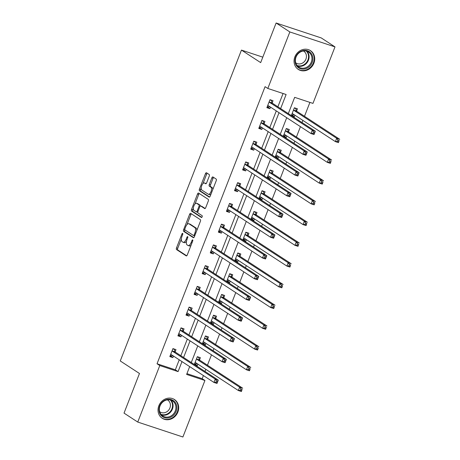 <?xml version="1.0" encoding="UTF-8"?>
<svg xmlns="http://www.w3.org/2000/svg" width="460" height="460" viewBox="0 0 460 460"><rect width="100%" height="100%" fill="white"/><g stroke="black" fill="none" stroke-linecap="round" stroke-linejoin="round"><path stroke-width="0.69" d="M182.649 233.375A0.983 0.437 -71.7 0 0 182.603 233.352A0.983 0.437 -71.7 0 0 181.918 234.042L176.508 247.911A1.409 0.627 -71.7 0 0 176.542 249.567L186.242 255.892A1.409 0.627 -71.7 0 0 186.306 255.921A1.409 0.627 -71.7 0 0 187.289 254.938L192.694 241.069A0.983 0.437 -71.7 0 0 192.671 239.913A0.983 0.437 -71.7 0 0 192.625 239.89A0.983 0.437 -71.7 0 0 191.941 240.58L191.239 242.374A4.508 2.007 -71.7 0 1 188.1 245.525A4.508 2.007 -71.7 0 1 187.887 245.427L187.082 244.898A4.508 2.007 -71.7 0 1 186.984 239.597L187.68 237.803A0.983 0.437 -71.7 0 0 187.663 236.641A0.983 0.437 -71.7 0 0 187.617 236.618A0.983 0.437 -71.7 0 0 186.927 237.308L186.231 239.102A4.508 2.007 -71.7 0 1 183.086 242.259A4.508 2.007 -71.7 0 1 182.879 242.155L182.068 241.632A4.508 2.007 -71.7 0 1 181.97 236.331L182.672 234.537A0.983 0.437 -71.7 0 0 182.649 233.375M313.904 63.181A11.195 9.959 -56.9 0 1 298.27 69.402A11.195 9.959 -56.9 0 1 294.866 56.879A11.195 9.959 -56.9 0 1 310.5 50.652A11.195 9.959 -56.9 0 1 313.904 63.181M177.876 412.068A11.195 9.959 -56.9 0 1 162.248 418.295A11.195 9.959 -56.9 0 1 158.844 405.772A11.195 9.959 -56.9 0 1 174.472 399.544A11.195 9.959 -56.9 0 1 177.876 412.068M209.237 176.191A1.409 0.627 -71.7 0 0 209.208 174.535L206.488 172.759A1.409 0.627 -71.7 0 0 206.419 172.73A1.409 0.627 -71.7 0 0 205.436 173.713L199.433 189.112A1.409 0.627 -71.7 0 0 199.462 190.768L209.162 197.098A1.409 0.627 -71.7 0 0 209.231 197.127A1.409 0.627 -71.7 0 0 210.208 196.144L216.217 180.74A1.409 0.627 -71.7 0 0 216.183 179.084L212.899 176.939A1.409 0.627 -71.7 0 0 212.83 176.91A1.409 0.627 -71.7 0 0 211.853 177.893L209.283 184.489A1.409 0.627 -71.7 0 0 209.311 186.145L210.939 187.208A3.766 1.673 -71.7 0 1 211.1 191.429A3.766 1.673 -71.7 0 1 208.397 194.275A3.766 1.673 -71.7 0 1 208.219 194.189L201.831 190.026A3.766 1.673 -71.7 0 1 201.675 185.8A3.766 1.673 -71.7 0 1 204.378 182.953A3.766 1.673 -71.7 0 1 204.556 183.04L205.62 183.736A1.409 0.627 -71.7 0 0 205.683 183.77A1.409 0.627 -71.7 0 0 206.666 182.781L209.237 176.191M186.933 373.652L202.187 378.701L204.93 380.489L182.896 437L137.747 422.061L124.027 413.109L139.472 373.485L120.255 360.956L241.46 50.094L260.676 62.623L276.121 23L289.846 31.953L334.995 46.891L312.961 103.396L294.659 97.342L288.322 113.603M137.747 422.061L159.781 365.55L178.083 371.605L181.987 361.6M280.635 108.589L286.12 94.518L267.818 88.458L265.069 86.67L157.038 363.762L159.781 365.55M267.818 88.458L289.846 31.953M190.658 213.348A1.409 0.627 -71.7 0 0 190.595 213.319A1.409 0.627 -71.7 0 0 189.612 214.302L183.609 229.701A1.409 0.627 -71.7 0 0 183.638 231.357L193.338 237.682A1.409 0.627 -71.7 0 0 193.407 237.716A1.409 0.627 -71.7 0 0 194.384 236.733L200.393 221.329A1.409 0.627 -71.7 0 0 200.359 219.673L190.658 213.348M191.521 209.409L197.524 194.011A1.409 0.627 -71.7 0 1 198.507 193.022A1.409 0.627 -71.7 0 1 198.57 193.056L208.271 199.381A1.409 0.627 -71.7 0 1 208.305 201.037L205.735 207.627A1.409 0.627 -71.7 0 1 204.752 208.616A1.409 0.627 -71.7 0 1 204.689 208.581L200.75 206.017A1.409 0.627 -71.7 0 0 200.686 205.982A1.409 0.627 -71.7 0 0 199.703 206.971L198.001 211.341A1.409 0.627 -71.7 0 0 198.03 212.997L202.124 215.671A0.983 0.437 -71.7 0 1 202.164 216.775A0.983 0.437 -71.7 0 1 201.457 217.517A0.983 0.437 -71.7 0 1 201.411 217.494L191.55 211.065A1.409 0.627 -71.7 0 1 191.521 209.409L192.74 209.812L193.332 208.294M262.804 57.155L241.46 50.094M157.038 363.762L175.34 369.817L179.245 359.806M180.843 355.701L187.329 339.066M188.928 334.96L195.414 318.326M197.018 314.22L203.504 297.58M205.102 293.474L211.588 276.839M213.193 272.734L219.679 256.099M221.277 251.994L227.763 235.353M229.367 231.248L235.853 214.613M237.452 210.507L243.938 193.873M245.536 189.767L252.028 173.132M253.627 169.027L260.113 152.386M261.711 148.281L268.197 131.646M269.801 127.541L276.287 110.906M277.886 106.8L283.067 93.506M175.145 351.768L175.984 349.617L172.931 348.605L169.82 356.586L172.874 357.592L173.477 356.046M183.23 331.027L184.069 328.871L181.021 327.865L177.911 335.84L180.958 336.852L181.562 335.305M191.32 310.281L192.159 308.131L189.106 307.119L185.995 315.1L189.048 316.106L189.652 314.565M199.404 289.541L200.244 287.391L197.196 286.379L194.085 294.36L197.133 295.366L197.737 293.819M207.494 268.801L208.334 266.645L205.281 265.638L202.17 273.614L205.223 274.626L205.821 273.079M215.579 248.055L216.418 245.904L213.371 244.898L210.26 252.873L213.308 253.885L213.911 252.339M223.669 227.315L224.503 225.164L221.455 224.152L218.345 232.133L221.398 233.139L221.996 231.593M231.754 206.574L232.593 204.418L229.54 203.412L226.429 211.387L229.482 212.399L230.086 210.852M239.838 185.828L240.678 183.678L237.63 182.672L234.519 190.647L237.567 191.659L238.171 190.112M247.928 165.088L248.768 162.938L245.715 161.926L242.604 169.907L245.657 170.913L246.261 169.372M256.013 144.348L256.852 142.197L253.805 141.185L250.694 149.161L253.742 150.173L254.345 148.626M264.103 123.608L264.943 121.451L261.889 120.445L258.779 128.421L261.832 129.432L262.43 127.886M272.188 102.862L273.027 100.711L269.98 99.699L266.869 107.68L269.916 108.686L270.52 107.145M202.187 378.701L203.406 375.567M205.011 371.461L205.844 369.317M207.443 365.211L211.496 354.827M213.095 350.721L213.929 348.577M215.533 344.471L219.581 334.081M221.179 329.975L222.019 327.83M223.617 323.725L227.665 313.341M229.27 309.235L230.103 307.09M231.708 302.985L235.756 292.6M237.354 288.495L238.194 286.35M239.792 282.244L243.84 271.854M245.444 267.749L246.278 265.604M247.877 261.498L251.93 251.114M253.529 247.008L254.368 244.864M255.967 240.758L260.015 230.374M261.619 226.268L262.453 224.123M264.051 220.018L268.105 209.628M269.704 205.522L270.537 203.377M272.142 199.272L276.19 188.887M277.788 184.782L278.628 182.637M280.226 178.532L284.274 168.147M285.878 164.042L286.712 161.897M288.316 157.791L292.364 147.401M293.963 143.301L294.803 141.157M296.401 137.051L300.449 126.661M302.053 122.555L302.887 120.411M304.485 116.305L309.913 102.39M194.936 364.895L197.277 365.671L197.88 364.124M199.548 359.841L200.387 357.69L197.34 356.684L194.298 364.475M203.027 344.155L205.367 344.925L205.965 343.378M207.638 339.1L208.478 336.95L205.424 335.938L202.383 343.735M211.111 323.409L213.452 324.185L214.055 322.638M215.723 318.36L216.562 316.21L213.515 315.198L210.473 322.995M219.202 302.668L221.542 303.445L222.14 301.898M223.813 297.62L224.647 295.464L221.599 294.457L218.558 302.249M227.286 281.928L229.626 282.699L230.23 281.158M231.897 276.874L232.737 274.723L229.684 273.711L226.648 281.508M235.376 261.182L237.711 261.958L238.314 260.412M239.982 256.134L240.821 253.983L237.774 252.971L234.732 260.768M243.461 240.442L245.801 241.218L246.405 239.671M248.072 235.393L248.912 233.237L245.858 232.231L242.822 240.022M251.545 219.702L253.885 220.472L254.489 218.931M256.157 214.647L256.996 212.497L253.949 211.485L250.907 219.282M259.635 198.956L261.976 199.732L262.574 198.185M264.247 193.907L265.086 191.757L262.033 190.745L258.991 198.542M267.72 178.215L270.06 178.992L270.664 177.445M272.332 173.167L273.171 171.011L270.123 170.005L267.082 177.802M275.81 157.475L278.15 158.246L278.748 156.705M280.422 152.421L281.255 150.27L278.208 149.264L275.166 157.055M283.895 136.735L286.235 137.505L286.839 135.959M288.506 131.681L289.346 129.53L286.292 128.518L283.256 136.315M291.985 115.989L294.32 116.765L294.923 115.218M296.591 110.94L297.43 108.784L294.383 107.778L291.341 115.575M276.121 23L321.27 37.938L334.995 46.891M189.675 366.614L186.628 374.434L204.93 380.489M286.718 117.708L280.232 134.343M278.633 138.448L272.147 155.089M270.543 159.195L264.057 175.829M262.459 179.935L255.973 196.57M254.374 200.675L247.888 217.31M246.284 221.415L239.798 238.056M238.199 242.161L231.713 258.796M230.109 262.901L223.623 279.536M222.025 283.642L215.539 300.282M213.934 304.388L207.448 321.022M205.85 325.128L199.364 341.763M197.765 345.868L191.28 362.509M183.586 357.495L190.072 340.854M191.676 336.749L198.162 320.114M199.761 316.009L206.247 299.374M207.851 295.268L214.337 278.628M215.935 274.522L222.421 257.887M224.026 253.782L230.512 237.147M232.11 233.042L238.596 216.401M240.195 212.296L246.681 195.661M248.285 191.555L254.771 174.921M256.37 170.815L262.855 154.18M264.46 150.075L270.946 133.434M272.544 129.329L279.03 112.694M175.34 369.817L178.083 371.605M197.277 365.671L194.534 363.877M172.874 357.592L170.125 355.804M180.958 336.852L178.215 335.058M205.367 344.925L202.618 343.137M189.048 316.106L186.3 314.318M213.452 324.185L210.709 322.397M197.133 295.366L194.39 293.578M221.542 303.445L218.793 301.651M205.223 274.626L202.475 272.832M229.626 282.699L226.878 280.911M213.308 253.885L210.565 252.091M237.711 261.958L234.968 260.17M221.398 233.139L218.649 231.351M245.801 241.218L243.052 239.424M229.482 212.399L226.734 210.605M253.885 220.472L251.143 218.684M237.567 191.659L234.824 189.865M261.976 199.732L259.227 197.944M245.657 170.913L242.909 169.125M270.06 178.992L267.317 177.198M253.742 150.173L250.999 148.385M278.15 158.246L275.402 156.458M261.832 129.432L259.083 127.638M286.235 137.505L283.486 135.717M269.916 108.686L267.174 106.898M294.32 116.765L291.577 114.971M183.086 242.259L184.31 242.661A4.508 2.007 -71.7 0 0 186.478 241.345M188.1 245.525L189.319 245.933A4.508 2.007 -71.7 0 0 191.142 245.053M181.338 239.056L177.732 248.314A1.409 0.627 -71.7 0 0 177.761 249.97L186.714 255.806M184.914 229.891L184.828 230.109A1.409 0.627 -71.7 0 0 184.857 231.765L193.809 237.601M191.412 213.837A1.409 0.627 -71.7 0 0 190.831 214.705L186.978 224.589M184.92 228.758A0.983 0.437 -71.7 0 0 184.943 229.919L193.459 235.468A0.983 0.437 -71.7 0 0 193.505 235.491A0.983 0.437 -71.7 0 0 194.189 234.801L194.931 232.909A4.508 2.007 -71.7 0 0 194.833 227.608L189.014 223.813A4.508 2.007 -71.7 0 0 188.801 223.709A4.508 2.007 -71.7 0 0 185.662 226.866L184.92 228.758M193.556 235.503L194.678 235.876A0.983 0.437 -71.7 0 0 194.712 235.894L193.505 235.491M196.782 230.586A4.508 2.007 -71.7 0 0 196.052 228.016L194.833 227.608M188.801 223.709L190.02 224.118A4.508 2.007 -71.7 0 1 190.233 224.221L196.052 228.016M195.034 203.929L198.743 194.413L197.524 194.011M199.324 193.545A1.409 0.627 -71.7 0 0 198.743 194.413M205.16 208.495L201.974 206.419A1.409 0.627 -71.7 0 0 201.905 206.385A1.409 0.627 -71.7 0 0 201.831 206.373M201.819 217.367L192.769 211.468L191.55 211.065M196.667 203.355A3.766 1.673 -71.7 0 0 196.495 203.268A3.766 1.673 -71.7 0 0 193.792 206.109A3.766 1.673 -71.7 0 0 193.947 210.335L196.196 211.801A1.409 0.627 -71.7 0 0 196.265 211.836A1.409 0.627 -71.7 0 0 197.242 210.847L198.95 206.477A1.409 0.627 -71.7 0 0 198.921 204.821L196.667 203.355L197.892 203.757A3.766 1.673 -71.7 0 0 197.714 203.671L196.495 203.268M196.334 211.847L197.415 212.209A1.409 0.627 -71.7 0 0 197.484 212.238A1.409 0.627 -71.7 0 0 197.8 212.181M200.364 206.04A1.409 0.627 -71.7 0 0 200.14 205.223L198.921 204.821M197.892 203.757L200.14 205.223M192.74 209.812A1.409 0.627 -71.7 0 0 192.769 211.468M204.378 182.953L205.597 183.362A3.766 1.673 -71.7 0 1 205.775 183.448L206.091 183.649M209.438 194.591A3.766 1.673 -71.7 0 0 209.616 194.678A3.766 1.673 -71.7 0 0 211.013 194.08M212.779 189.554A3.766 1.673 -71.7 0 0 212.163 187.611L210.939 187.208M213.647 177.428A1.409 0.627 -71.7 0 0 213.072 178.302L210.502 184.891A1.409 0.627 -71.7 0 0 210.53 186.547L212.163 187.611M201.215 188.083L200.652 189.52A1.409 0.627 -71.7 0 0 200.686 191.176L209.633 197.012M207.236 173.248A1.409 0.627 -71.7 0 0 206.661 174.116L202.981 183.552M194.655 363.561L196.012 364.009L197.259 363.716M197.248 356.914L198.605 357.362L197.794 356.834M195.069 362.509L195.178 362.48A1.438 0.638 108.3 0 1 195.35 362.486A1.438 0.638 108.3 0 1 195.419 362.52L238.349 390.517L239.648 387.193L242.696 388.2L199.767 360.203A1.438 0.638 108.3 0 1 199.6 359.973L198.605 357.362M242.109 389.361L241.402 391.523L238.349 390.517L240.367 390.287L241.592 390.69L242.109 389.361L240.89 388.959L240.367 390.287M240.89 388.959L239.648 387.193L196.719 359.197A1.438 0.638 108.3 0 1 196.546 358.967L196.5 358.834M241.592 390.69L241.402 391.523M173.386 348.755L174.196 349.284L172.845 348.835M172.851 355.643L171.609 355.931L170.252 355.482M174.196 349.284L175.197 351.9A1.438 0.638 -71.7 0 0 175.363 352.13L218.293 380.127L216.999 383.45L213.946 382.438L171.017 354.441A1.438 0.638 -71.7 0 0 170.947 354.413A1.438 0.638 -71.7 0 0 170.775 354.407L170.66 354.43M215.964 382.208L213.946 382.438L215.245 379.115L218.293 380.127L217.701 381.282L216.482 380.88L215.964 382.208L217.183 382.616L217.701 381.282M172.092 350.756L172.143 350.888A1.438 0.638 -71.7 0 0 172.31 351.118L215.245 379.115L216.482 380.88M216.999 383.45L217.183 382.616M166.83 399.498A9.689 8.619 -56.9 0 1 176.801 406.508A9.689 8.619 -56.9 0 1 169.01 417.772A9.689 8.619 -56.9 0 1 159.039 410.763A9.689 8.619 -56.9 0 1 166.83 399.498M168.653 416.915A8.97 7.981 123.1 0 0 175.662 409.739A8.97 7.981 123.1 0 0 172.546 400.942A8.97 7.981 123.1 0 0 166.641 399.999A8.97 7.981 123.1 0 0 159.626 407.169A8.97 7.981 123.1 0 0 162.748 415.966A8.97 7.981 123.1 0 0 168.653 416.915M167.354 399.861A7.061 6.285 -56.9 0 1 167.756 400.096A7.061 6.285 -56.9 0 1 170.211 407.019A7.061 6.285 -56.9 0 1 164.691 412.672A7.061 6.285 -56.9 0 1 160.04 411.924A7.061 6.285 -56.9 0 1 159.66 411.654M161.08 417.392A11.12 9.896 123.1 0 0 161.845 417.95A11.12 9.896 123.1 0 0 169.171 419.123A11.12 9.896 123.1 0 0 177.859 410.228A11.12 9.896 123.1 0 0 173.995 399.32A11.12 9.896 123.1 0 0 173.173 398.843M312.185 62.468A9.689 8.619 -56.9 0 1 300.449 68.718A9.689 8.619 -56.9 0 1 295.711 57.017A9.689 8.619 -56.9 0 1 307.447 50.767A9.689 8.619 -56.9 0 1 312.185 62.468M296.044 57.04A8.97 7.981 123.1 0 0 298.776 67.074A8.97 7.981 123.1 0 0 311.299 62.088A8.97 7.981 123.1 0 0 308.574 52.055A8.97 7.981 123.1 0 0 296.044 57.04M303.381 50.968A7.061 6.285 -56.9 0 1 303.778 51.204A7.061 6.285 -56.9 0 1 305.929 59.104A7.061 6.285 -56.9 0 1 296.067 63.037A7.061 6.285 -56.9 0 1 295.688 62.767M297.108 68.5A11.12 9.896 123.1 0 0 297.873 69.057A11.12 9.896 123.1 0 0 313.404 62.87A11.12 9.896 123.1 0 0 310.023 50.427A11.12 9.896 123.1 0 0 309.2 49.956M202.745 342.821L204.096 343.269L205.344 342.976M205.333 336.168L206.689 336.616L205.879 336.087M203.153 341.763L203.262 341.74A1.438 0.638 108.3 0 1 203.441 341.745A1.438 0.638 108.3 0 1 203.51 341.774L246.439 369.771L247.733 366.447L250.786 367.459L207.851 339.463A1.438 0.638 108.3 0 1 207.684 339.233L206.689 336.616M250.194 368.621L249.487 370.783L246.439 369.771L248.457 369.547L249.677 369.949L250.194 368.621L248.975 368.213L248.457 369.547M248.975 368.213L247.733 366.447L204.803 338.451A1.438 0.638 108.3 0 1 204.637 338.221L204.585 338.094M249.677 369.949L249.487 370.783M210.829 322.075L212.186 322.523L213.434 322.236M213.423 315.428L214.78 315.876L213.969 315.347M211.243 321.022L211.353 320.999A1.438 0.638 108.3 0 1 211.525 320.999A1.438 0.638 108.3 0 1 211.594 321.034L254.524 349.031L255.823 345.707L258.871 346.719L215.941 318.722A1.438 0.638 108.3 0 1 215.774 318.492L214.78 315.876M258.284 347.875L257.577 350.043L254.524 349.031L256.542 348.801L257.761 349.209L258.284 347.875L257.059 347.472L256.542 348.801M257.059 347.472L255.823 345.707L212.888 317.71A1.438 0.638 108.3 0 1 212.721 317.48L212.675 317.348M257.761 349.209L257.577 350.043M181.476 328.014L182.286 328.543L180.929 328.095M180.941 334.897L179.693 335.19L178.336 334.742M182.286 328.543L183.281 331.154A1.438 0.638 -71.7 0 0 183.448 331.384L226.383 359.381L225.084 362.704L222.036 361.698L179.101 333.701A1.438 0.638 -71.7 0 0 179.038 333.667A1.438 0.638 -71.7 0 0 178.859 333.661L178.75 333.69M224.054 361.468L222.036 361.698L223.33 358.374L226.383 359.381L225.791 360.542L224.572 360.14L224.054 361.468L225.273 361.87L225.791 360.542M180.182 330.016L180.234 330.148A1.438 0.638 -71.7 0 0 180.4 330.378L223.33 358.374L224.572 360.14M225.084 362.704L225.273 361.87M189.56 307.274L190.371 307.803L189.02 307.355M189.025 314.157L187.778 314.45L186.427 314.002M190.371 307.803L191.371 310.414A1.438 0.638 -71.7 0 0 191.538 310.644L234.468 338.641L233.174 341.964L230.121 340.958L187.191 312.961A1.438 0.638 -71.7 0 0 187.122 312.926A1.438 0.638 -71.7 0 0 186.95 312.921L186.835 312.949M232.139 340.728L230.121 340.958L231.414 337.634L234.468 338.641L233.875 339.802L232.656 339.399L232.139 340.728L233.358 341.13L233.875 339.802M188.267 309.275L188.318 309.407A1.438 0.638 -71.7 0 0 188.485 309.637L231.414 337.634L232.656 339.399M233.174 341.964L233.358 341.13M218.92 301.334L220.271 301.783L221.519 301.49M221.507 294.688L222.864 295.136L222.053 294.607M219.328 300.282L219.437 300.253A1.438 0.638 108.3 0 1 219.615 300.259A1.438 0.638 108.3 0 1 219.679 300.294L262.614 328.291L263.908 324.967L266.961 325.973L224.026 297.976A1.438 0.638 108.3 0 1 223.859 297.747L222.864 295.136M266.369 327.135L265.661 329.297L262.614 328.291L264.632 328.06L265.851 328.463L266.369 327.135L265.15 326.732L264.632 328.06M265.15 326.732L263.908 324.967L220.978 296.97A1.438 0.638 108.3 0 1 220.811 296.74L220.76 296.608M265.851 328.463L265.661 329.297M227.004 280.594L228.361 281.043L229.609 280.749M229.597 273.941L230.949 274.39L230.138 273.867M227.412 279.536L227.527 279.513A1.438 0.638 108.3 0 1 227.7 279.519A1.438 0.638 108.3 0 1 227.769 279.548L270.698 307.544L271.998 304.221L275.045 305.233L232.116 277.236A1.438 0.638 108.3 0 1 231.949 277.006L230.949 274.39M274.453 306.394L273.752 308.556L270.698 307.544L272.717 307.32L273.936 307.723L274.453 306.394L273.234 305.986L272.717 307.32M273.234 305.986L271.998 304.221L229.063 276.224A1.438 0.638 108.3 0 1 228.896 275.994L228.844 275.868M273.936 307.723L273.752 308.556M235.089 259.848L236.446 260.297L237.693 260.009M237.682 253.201L239.039 253.65L238.228 253.121M235.503 258.796L235.612 258.773A1.438 0.638 108.3 0 1 235.79 258.773A1.438 0.638 108.3 0 1 235.853 258.808L278.789 286.804L280.082 283.481L283.136 284.493L240.2 256.496A1.438 0.638 108.3 0 1 240.034 256.266L239.039 253.65M282.543 285.648L281.836 287.816L278.789 286.804L280.807 286.574L282.026 286.983L282.543 285.648L281.325 285.246L280.807 286.574M281.325 285.246L280.082 283.481L237.153 255.484A1.438 0.638 108.3 0 1 236.986 255.254L236.934 255.122M282.026 286.983L281.836 287.816M197.65 286.528L198.461 287.057L197.104 286.609M197.116 293.417L195.868 293.704L194.511 293.256M198.461 287.057L199.456 289.673A1.438 0.638 -71.7 0 0 199.623 289.904L242.552 317.9L241.258 321.224L238.205 320.212L195.276 292.215A1.438 0.638 -71.7 0 0 195.207 292.186A1.438 0.638 -71.7 0 0 195.034 292.18L194.925 292.203M240.223 319.982L238.205 320.212L239.505 316.888L242.552 317.9L241.966 319.056L240.747 318.653L240.223 319.982L241.448 320.39L241.966 319.056M196.357 288.529L196.403 288.661A1.438 0.638 -71.7 0 0 196.575 288.892L239.505 316.888L240.747 318.653M241.258 321.224L241.448 320.39M205.735 265.788L206.546 266.317L205.189 265.868M205.2 272.671L203.952 272.964L202.601 272.515M206.546 266.317L207.54 268.927A1.438 0.638 -71.7 0 0 207.707 269.157L250.642 297.154L249.343 300.483L246.295 299.471L203.366 271.475A1.438 0.638 -71.7 0 0 203.297 271.44A1.438 0.638 -71.7 0 0 203.119 271.434L203.009 271.463M248.314 299.241L246.295 299.471L247.589 296.148L250.642 297.154L250.05 298.316L248.831 297.913L248.314 299.241L249.533 299.644L250.05 298.316M204.441 267.789L204.493 267.921A1.438 0.638 -71.7 0 0 204.66 268.151L247.589 296.148L248.831 297.913M249.343 300.483L249.533 299.644M213.825 245.048L214.636 245.577L213.279 245.128M213.29 251.93L212.043 252.224L210.686 251.775M214.636 245.577L215.631 248.187A1.438 0.638 -71.7 0 0 215.797 248.417L258.727 276.414L257.433 279.737L254.38 278.731L211.45 250.734A1.438 0.638 -71.7 0 0 211.381 250.7A1.438 0.638 -71.7 0 0 211.209 250.694L211.1 250.723M256.398 278.501L254.38 278.731L255.679 275.408L258.727 276.414L258.14 277.575L256.916 277.173L256.398 278.501L257.617 278.904L258.14 277.575M212.531 247.049L212.577 247.181A1.438 0.638 -71.7 0 0 212.744 247.411L255.679 275.408L256.916 277.173M257.433 279.737L257.617 278.904M243.179 239.108L244.53 239.556L245.778 239.263M245.772 232.461L247.123 232.909L246.313 232.38M243.587 238.056L243.702 238.027A1.438 0.638 108.3 0 1 243.875 238.033A1.438 0.638 108.3 0 1 243.944 238.067L286.873 266.064L288.167 262.74L291.22 263.747L248.291 235.75A1.438 0.638 108.3 0 1 248.124 235.52L247.123 232.909M290.628 264.908L289.926 267.07L286.873 266.064L288.892 265.834L290.111 266.236L290.628 264.908L289.409 264.506L288.892 265.834M289.409 264.506L288.167 262.74L245.237 234.744A1.438 0.638 108.3 0 1 245.071 234.514L245.019 234.381M290.111 266.236L289.926 267.07M221.91 224.302L222.72 224.831L221.363 224.382M221.375 231.19L220.127 231.483L218.776 231.035M222.72 224.831L223.715 227.447A1.438 0.638 -71.7 0 0 223.882 227.677L266.817 255.674L265.518 258.997L262.47 257.985L219.535 229.988A1.438 0.638 -71.7 0 0 219.472 229.96A1.438 0.638 -71.7 0 0 219.293 229.954L219.184 229.977M264.488 257.761L262.47 257.985L263.764 254.662L266.817 255.674L266.225 256.835L265.006 256.427L264.488 257.761L265.707 258.163L266.225 256.835M220.616 226.308L220.668 226.435A1.438 0.638 -71.7 0 0 220.834 226.665L263.764 254.662L265.006 256.427M265.518 258.997L265.707 258.163M251.263 218.368L252.62 218.816L253.868 218.523M253.857 211.721L255.214 212.169L254.403 211.64M251.677 217.315L251.787 217.287A1.438 0.638 108.3 0 1 251.959 217.292A1.438 0.638 108.3 0 1 252.028 217.327L294.958 245.324L296.257 241.994L299.305 243.006L256.375 215.01A1.438 0.638 108.3 0 1 256.208 214.78L255.214 212.169M298.718 244.168L298.011 246.33L294.958 245.324L296.976 245.094L298.201 245.496L298.718 244.168L297.499 243.765L296.976 245.094M297.499 243.765L296.257 241.994L253.328 213.998A1.438 0.638 108.3 0 1 253.155 213.773L253.109 213.641M298.201 245.496L298.011 246.33M229.994 203.561L230.805 204.09L229.454 203.642M229.465 210.45L228.217 210.737L226.861 210.289M230.805 204.09L231.805 206.707A1.438 0.638 -71.7 0 0 231.972 206.937L274.902 234.933L273.608 238.257L270.555 237.245L227.625 209.248A1.438 0.638 -71.7 0 0 227.556 209.214A1.438 0.638 -71.7 0 0 227.384 209.214L227.269 209.237M272.573 237.015L270.555 237.245L271.854 233.921L274.902 234.933L274.309 236.089L273.09 235.687L272.573 237.015L273.792 237.417L274.309 236.089M228.7 205.562L228.752 205.695A1.438 0.638 -71.7 0 0 228.919 205.925L271.854 233.921L273.09 235.687M273.608 238.257L273.792 237.417M259.354 197.622L260.705 198.07L261.953 197.783M261.941 190.975L263.298 191.423L262.487 190.894M259.762 196.57L259.871 196.546A1.438 0.638 108.3 0 1 260.049 196.552A1.438 0.638 108.3 0 1 260.118 196.581L303.048 224.578L304.342 221.254L307.395 222.266L264.46 194.269A1.438 0.638 108.3 0 1 264.293 194.039L263.298 191.423M306.803 223.422L306.096 225.59L303.048 224.578L305.066 224.348L306.285 224.756L306.803 223.422L305.584 223.019L305.066 224.348M305.584 223.019L304.342 221.254L261.412 193.257A1.438 0.638 108.3 0 1 261.245 193.027L261.194 192.895M306.285 224.756L306.096 225.59M238.084 182.821L238.895 183.35L237.538 182.902M237.55 189.704L236.302 189.997L234.945 189.549M238.895 183.35L239.89 185.961A1.438 0.638 -71.7 0 0 240.057 186.191L282.992 214.187L281.692 217.511L278.645 216.505L235.71 188.508A1.438 0.638 -71.7 0 0 235.646 188.473A1.438 0.638 -71.7 0 0 235.468 188.468L235.359 188.496M280.663 216.275L278.645 216.505L279.939 213.181L282.992 214.187L282.4 215.349L281.181 214.946L280.663 216.275L281.882 216.677L282.4 215.349M236.791 184.822L236.842 184.954A1.438 0.638 -71.7 0 0 237.009 185.184L279.939 213.181L281.181 214.946M281.692 217.511L281.882 216.677M267.438 176.881L268.795 177.33L270.043 177.037M270.031 170.234L271.388 170.683L270.578 170.154M267.852 175.829L267.961 175.8A1.438 0.638 108.3 0 1 268.134 175.806A1.438 0.638 108.3 0 1 268.203 175.841L311.132 203.837L312.432 200.514L315.479 201.52L272.55 173.523A1.438 0.638 108.3 0 1 272.383 173.293L271.388 170.683M314.893 202.682L314.186 204.849L311.132 203.837L313.151 203.607L314.37 204.01L314.893 202.682L313.668 202.279L313.151 203.607M313.668 202.279L312.432 200.514L269.497 172.517A1.438 0.638 108.3 0 1 269.33 172.287L269.284 172.155M314.37 204.01L314.186 204.849M246.169 162.075L246.98 162.604L245.628 162.156M245.634 168.964L244.386 169.257L243.035 168.808M246.98 162.604L247.98 165.22A1.438 0.638 -71.7 0 0 248.147 165.451L291.077 193.447L289.783 196.771L286.729 195.759L243.8 167.762A1.438 0.638 -71.7 0 0 243.731 167.733A1.438 0.638 -71.7 0 0 243.558 167.727L243.443 167.75M288.748 195.534L286.729 195.759L288.023 192.435L291.077 193.447L290.484 194.609L289.265 194.2L288.748 195.534L289.967 195.937L290.484 194.609M244.875 164.082L244.927 164.208A1.438 0.638 -71.7 0 0 245.094 164.439L288.023 192.435L289.265 194.2M289.783 196.771L289.967 195.937M275.529 156.141L276.88 156.59L278.127 156.296M278.116 149.494L279.473 149.943L278.662 149.414M275.937 155.089L276.046 155.06A1.438 0.638 108.3 0 1 276.224 155.066A1.438 0.638 108.3 0 1 276.287 155.1L319.223 183.097L320.516 179.774L323.57 180.78L280.635 152.783A1.438 0.638 108.3 0 1 280.468 152.553L279.473 149.943M322.978 181.941L322.27 184.103L319.223 183.097L321.241 182.867L322.46 183.27L322.978 181.941L321.759 181.539L321.241 182.867M321.759 181.539L320.516 179.774L277.587 151.777A1.438 0.638 108.3 0 1 277.42 151.547L277.368 151.415M322.46 183.27L322.27 184.103M254.259 141.335L255.07 141.864L253.713 141.415M253.724 148.223L252.477 148.511L251.12 148.062M255.07 141.864L256.065 144.48A1.438 0.638 -71.7 0 0 256.231 144.71L299.161 172.707L297.867 176.03L294.814 175.018L251.884 147.022A1.438 0.638 -71.7 0 0 251.815 146.987A1.438 0.638 -71.7 0 0 251.643 146.987L251.534 147.01M296.832 174.788L294.814 175.018L296.113 171.695L299.161 172.707L298.574 173.863L297.355 173.46L296.832 174.788L298.057 175.197L298.574 173.863M252.965 143.336L253.011 143.468A1.438 0.638 -71.7 0 0 253.184 143.698L296.113 171.695L297.355 173.46M297.867 176.03L298.057 175.197M283.613 135.395L284.97 135.844L286.218 135.556M286.206 128.748L287.558 129.197L286.747 128.668M284.021 134.343L284.136 134.32A1.438 0.638 108.3 0 1 284.309 134.326A1.438 0.638 108.3 0 1 284.378 134.355L327.307 162.351L328.607 159.028L331.654 160.04L288.725 132.043A1.438 0.638 108.3 0 1 288.558 131.813L287.558 129.197M331.062 161.201L330.36 163.363L327.307 162.351L329.325 162.127L330.544 162.53L331.062 161.201L329.843 160.793L329.325 162.127M329.843 160.793L328.607 159.028L285.671 131.031A1.438 0.638 108.3 0 1 285.505 130.801L285.453 130.669M330.544 162.53L330.36 163.363M262.344 120.595L263.154 121.124L261.798 120.675M261.809 127.477L260.561 127.771L259.21 127.322M263.154 121.124L264.149 123.734A1.438 0.638 -71.7 0 0 264.316 123.964L307.251 151.961L305.952 155.284L302.904 154.278L259.975 126.281A1.438 0.638 -71.7 0 0 259.906 126.247A1.438 0.638 -71.7 0 0 259.727 126.241L259.618 126.27M304.922 154.048L302.904 154.278L304.198 150.955L307.251 151.961L306.659 153.123L305.44 152.72L304.922 154.048L306.141 154.451L306.659 153.123M261.05 122.596L261.102 122.728A1.438 0.638 -71.7 0 0 261.268 122.958L304.198 150.955L305.44 152.72M305.952 155.284L306.141 154.451M291.697 114.655L293.055 115.103L294.302 114.81M294.291 108.008L295.648 108.456L294.837 107.927M292.111 113.603L292.221 113.574A1.438 0.638 108.3 0 1 292.399 113.58A1.438 0.638 108.3 0 1 292.462 113.614L335.397 141.611L336.691 138.287L339.744 139.299L296.809 111.297A1.438 0.638 108.3 0 1 296.642 111.073L295.648 108.456M339.152 140.455L338.445 142.623L335.397 141.611L337.416 141.381L338.635 141.784L339.152 140.455L337.933 140.053L337.416 141.381M337.933 140.053L336.691 138.287L293.762 110.291A1.438 0.638 108.3 0 1 293.595 110.061L293.543 109.928M338.635 141.784L338.445 142.623M270.434 99.854L271.245 100.378L269.888 99.935M269.899 106.737L268.651 107.03L267.294 106.582M271.245 100.378L272.239 102.994A1.438 0.638 -71.7 0 0 272.406 103.224L315.336 131.221L314.042 134.544L310.989 133.538L268.059 105.541A1.438 0.638 -71.7 0 0 267.99 105.507A1.438 0.638 -71.7 0 0 267.818 105.501L267.708 105.53M313.007 133.308L310.989 133.538L312.288 130.209L315.336 131.221L314.749 132.382L313.524 131.974L313.007 133.308L314.226 133.71L314.749 132.382M269.14 101.855L269.186 101.982A1.438 0.638 -71.7 0 0 269.353 102.212L312.288 130.209L313.524 131.974M314.042 134.544L314.226 133.71M182.741 234.318L181.918 234.042M192.769 240.85L191.941 240.58M187.755 237.584L186.927 237.308M187.065 239.384L186.231 239.102M192.079 242.65L191.239 242.374M177.761 249.97L176.542 249.567M177.732 248.314L176.508 247.911M184.857 231.765L183.638 231.357M184.828 230.109L183.609 229.701M190.831 214.705L189.612 214.302M195.028 235.083L194.189 234.801M195.77 233.191L194.931 232.909M190.233 224.221L189.014 223.813M201.974 206.419L200.75 206.017M198.082 211.128L197.242 210.847M199.795 206.758L198.95 206.477M205.775 183.448L204.556 183.04M210.53 186.547L209.311 186.145M210.502 184.891L209.283 184.489M213.072 178.302L211.853 177.893M200.686 191.176L199.462 190.768M200.652 189.52L199.433 189.112M206.661 174.116L205.436 173.713M195.552 362.606L195.178 362.48M199.767 360.203L196.719 359.197M199.6 359.973L196.546 358.967M172.143 350.888L175.197 351.9M172.31 351.118L175.363 352.13M170.775 354.407L171.149 354.528M170.999 400.183A8.97 7.981 -56.9 0 1 172.529 408.791A8.97 7.981 -56.9 0 1 165.79 415.046A8.97 7.981 -56.9 0 1 161.431 414.862M160.948 414.293A8.677 7.716 123.1 0 0 165.485 414.592A8.677 7.716 123.1 0 0 172.063 408.365A8.677 7.716 123.1 0 0 170.286 399.976M307.027 51.296A8.97 7.981 -56.9 0 1 308.436 60.22A8.97 7.981 -56.9 0 1 297.459 65.97M296.976 65.4A8.677 7.716 123.1 0 0 307.918 59.961A8.677 7.716 123.1 0 0 306.314 51.083M203.642 341.86L203.262 341.74M207.851 339.463L204.803 338.451M207.684 339.233L204.637 338.221M211.726 321.12L211.353 320.999M215.941 318.722L212.888 317.71M215.774 318.492L212.721 317.48M180.234 330.148L183.281 331.154M180.4 330.378L183.448 331.384M178.859 333.661L179.233 333.787M188.318 309.407L191.371 310.414M188.485 309.637L191.538 310.644M186.95 312.921L187.323 313.047M219.817 300.38L219.437 300.253M224.026 297.976L220.978 296.97M223.859 297.747L220.811 296.74M227.901 279.64L227.527 279.513M232.116 277.236L229.063 276.224M231.949 277.006L228.896 275.994M235.986 258.894L235.612 258.773M240.2 256.496L237.153 255.484M240.034 256.266L236.986 255.254M196.403 288.661L199.456 289.673M196.575 288.892L199.623 289.904M195.034 292.18L195.408 292.301M204.493 267.921L207.54 268.927M204.66 268.151L207.707 269.157M203.119 271.434L203.498 271.561M212.577 247.181L215.631 248.187M212.744 247.411L215.797 248.417M211.209 250.694L211.583 250.821M244.076 238.153L243.702 238.027M248.291 235.75L245.237 234.744M248.124 235.52L245.071 234.514M220.668 226.435L223.715 227.447M220.834 226.665L223.882 227.677M219.293 229.954L219.673 230.075M252.16 217.413L251.787 217.287M256.375 215.01L253.328 213.998M256.208 214.78L253.155 213.773M228.752 205.695L231.805 206.707M228.919 205.925L231.972 206.937M227.384 209.214L227.757 209.334M260.251 196.667L259.871 196.546M264.46 194.269L261.412 193.257M264.293 194.039L261.245 193.027M236.842 184.954L239.89 185.961M237.009 185.184L240.057 186.191M235.468 188.468L235.842 188.594M268.335 175.927L267.961 175.8M272.55 173.523L269.497 172.517M272.383 173.293L269.33 172.287M244.927 164.208L247.98 165.22M245.094 164.439L248.147 165.451M243.558 167.727L243.932 167.854M276.425 155.187L276.046 155.06M280.635 152.783L277.587 151.777M280.468 152.553L277.42 151.547M253.011 143.468L256.065 144.48M253.184 143.698L256.231 144.71M251.643 146.987L252.017 147.108M284.51 134.441L284.136 134.32M288.725 132.043L285.671 131.031M288.558 131.813L285.505 130.801M261.102 122.728L264.149 123.734M261.268 122.958L264.316 123.964M259.727 126.241L260.107 126.368M292.594 113.7L292.221 113.574M296.809 111.297L293.762 110.291M296.642 111.073L293.595 110.061M269.186 101.982L272.239 102.994M269.353 102.212L272.406 103.224M267.818 105.501L268.191 105.627M201.905 206.385L200.686 205.982M197.484 212.238L196.265 211.836M209.616 194.678L208.397 194.275M161.845 417.95L161.339 417.622M173.995 399.32L173.489 398.992M310.023 50.427L309.517 50.1M297.873 69.057L297.367 68.73"/></g></svg>

